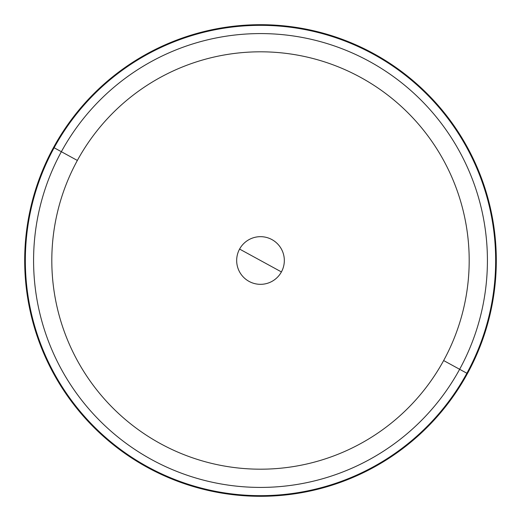 <?xml version="1.0" encoding="UTF-8"?>
<svg xmlns="http://www.w3.org/2000/svg" width="521" height="521" viewBox="0 0 521 521"><rect width="100%" height="100%" fill="white"/><g stroke="black" fill="none" stroke-linecap="round" stroke-linejoin="round"><path stroke-width="0.78" d="M239.588 249.077L281.412 271.923A23.829 23.829 0 0 0 271.923 239.588A23.829 23.829 0 0 0 239.588 249.077A23.829 23.829 0 0 0 249.077 281.412A23.829 23.829 0 0 0 281.412 271.923A23.829 23.829 0 0 1 249.077 281.412A23.829 23.829 0 0 1 239.588 249.077A23.829 23.829 0 0 1 271.923 239.588A23.829 23.829 0 0 1 281.412 271.923L239.588 249.077M61.361 151.709A226.915 226.915 0 0 1 369.291 61.361A226.915 226.915 0 0 1 459.639 369.291L443.645 360.552A208.693 208.693 0 0 0 360.552 77.355A208.693 208.693 0 0 0 77.355 160.448L61.361 151.709L77.355 160.448A208.693 208.693 0 0 0 160.448 443.645A208.693 208.693 0 0 0 443.645 360.552L459.639 369.291A226.915 226.915 0 0 1 151.709 459.639A226.915 226.915 0 0 1 61.361 151.709L54.125 147.756A235.166 235.166 0 0 1 373.244 54.125A235.166 235.166 0 0 1 466.875 373.244L459.639 369.291A226.915 226.915 0 0 0 369.291 61.361A226.915 226.915 0 0 0 61.361 151.709A226.915 226.915 0 0 0 151.709 459.639A226.915 226.915 0 0 0 459.639 369.291L466.875 373.244A235.166 235.166 0 0 1 147.756 466.875A235.166 235.166 0 0 1 54.125 147.756L61.361 151.709M443.645 360.552A208.693 208.693 0 0 1 160.448 443.645A208.693 208.693 0 0 1 77.355 160.448A208.693 208.693 0 0 1 360.552 77.355A208.693 208.693 0 0 1 443.645 360.552M467.441 373.55A235.805 235.805 0 0 0 373.55 53.559A235.805 235.805 0 0 0 53.559 147.45A235.805 235.805 0 0 0 147.45 467.441A235.805 235.805 0 0 0 467.441 373.55A235.805 235.805 0 0 1 147.45 467.441A235.805 235.805 0 0 1 53.559 147.45L54.125 147.756A235.166 235.166 0 0 0 147.756 466.875A235.166 235.166 0 0 0 466.875 373.244L467.441 373.55L466.875 373.244A235.166 235.166 0 0 0 373.244 54.125A235.166 235.166 0 0 0 54.125 147.756L53.559 147.45A235.805 235.805 0 0 1 373.55 53.559A235.805 235.805 0 0 1 467.441 373.55"/></g></svg>
